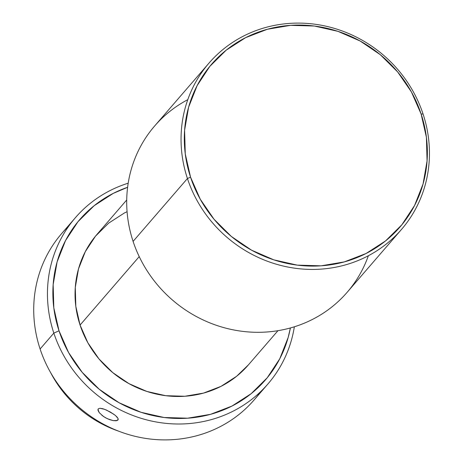 <?xml version="1.0" encoding="UTF-8"?>
<svg xmlns="http://www.w3.org/2000/svg" width="463" height="463" viewBox="0 0 463 463"><rect width="100%" height="100%" fill="white"/><g stroke="black" fill="none" stroke-linecap="round" stroke-linejoin="round"><path stroke-width="0.69" d="M368.363 255.738A127.198 120.062 -139.2 0 1 250.356 332.075A127.198 120.062 -139.2 0 1 133.089 241.397L187.434 178.521A127.198 120.062 -139.2 0 1 209.01 63.09A127.198 120.062 -139.2 0 1 327.619 26.576A127.198 120.062 -139.2 0 1 423.06 114.008L421.122 114.02A124.472 117.492 -139.2 0 1 344.304 261.902A124.472 117.492 -139.2 0 1 190.548 177.15L187.434 178.521A127.198 120.062 40.8 0 0 344.559 265.131A127.198 120.062 40.8 0 0 423.06 114.008A127.198 120.062 -139.2 0 1 401.485 229.44A127.198 120.062 -139.2 0 1 282.876 265.953A127.198 120.062 -139.2 0 1 187.434 178.521L133.089 241.397A127.198 120.062 40.8 0 0 228.531 328.828A127.198 120.062 40.8 0 0 347.14 292.315L401.485 229.44M118.354 431.059A115.385 108.915 -139.2 0 1 50.531 372.437A115.385 108.915 40.8 0 0 118.354 431.059M260.652 391.646A127.198 120.062 -139.2 0 1 140.914 437.581A127.198 120.062 -139.2 0 1 40.102 348.992L53.835 333.1L59.021 330.814A122.654 115.773 -139.2 0 1 127.62 187.284L113.285 193.36L94.134 205.717L77.992 221.684L65.491 240.656L57.111 261.89L53.164 284.583L53.812 307.854L59.021 330.814L68.599 352.58L82.177 372.31L99.232 389.25L119.101 402.752L141.03 412.296L164.174 417.51L187.642 418.199L210.538 414.333L231.969 406.063L251.125 393.706L267.261 377.739L279.762 358.767L288.148 337.533L290.394 327.96A122.654 115.773 -139.2 0 1 180.946 418.471A122.654 115.773 -139.2 0 1 59.021 330.814L53.835 333.1A127.198 120.062 40.8 0 0 182 423.969A127.198 120.062 40.8 0 0 294.352 326.797A127.198 120.062 -139.2 0 1 267.886 384.018A127.198 120.062 -139.2 0 1 149.277 420.531A127.198 120.062 -139.2 0 1 53.835 333.1L40.102 348.992A127.198 120.062 40.8 0 0 135.543 436.424A127.198 120.062 40.8 0 0 254.152 399.91L267.886 384.018M99.29 412.712L98.029 410.432L98.249 408.858L99.91 408.262L104.522 409.28L110.339 412.035L115.466 415.485L118.117 418.587L117.961 420.034L118.21 419.576L116.242 420.757L113.227 420.618L107.41 418.731L103.562 416.55L99.29 412.712L97.953 409.535L98.249 408.858L99.91 408.262L102.763 408.702L106.409 410.05L113.991 414.35M118.111 419.819L118.117 418.587L116.699 416.607M248.365 364.919L236.587 376.297L220.984 386.368L203.517 393.104L184.864 396.259L165.742 395.697L146.881 391.449L129.015 383.671L112.822 372.669L98.926 358.866L87.866 342.788L80.064 325.055L139.218 256.606L80.064 325.055A99.944 94.336 40.8 0 0 155.053 393.753A99.944 94.336 40.8 0 0 248.243 365.064L277.956 330.686M117.284 420.497L113.227 420.618L109.413 419.565L105.425 417.707L101.872 415.288M53.835 333.1A127.198 120.062 -139.2 0 1 75.411 217.674A127.198 120.062 -139.2 0 1 128.199 183.192A127.198 120.062 40.8 0 0 53.835 333.1M75.411 217.674L61.677 233.56A127.198 120.062 40.8 0 0 40.102 348.992A127.198 120.062 -139.2 0 1 68.912 225.938M126.723 199.981L97.016 234.359A99.944 94.336 40.8 0 0 80.064 325.055L75.816 306.344L75.29 287.384L78.502 268.893L85.331 251.588L95.517 236.136L108.666 223.125L124.275 213.055L127.082 211.689M209.01 63.09L154.665 125.965A127.198 120.062 40.8 0 0 133.089 241.397A127.198 120.062 -139.2 0 1 187.787 99.667M421.122 114.02L411.404 91.934L397.624 71.91L380.32 54.715L360.156 41.016L337.897 31.334L314.412 26.038L290.596 25.343L267.365 29.262L245.616 37.659L226.175 50.195L209.797 66.406L197.111 85.649L188.603 107.202L184.598 130.23L185.258 153.849L190.548 177.15L200.265 199.235L214.045 219.259L231.35 236.454L251.513 250.153L273.772 259.836L297.258 265.125L321.073 265.826L344.304 261.902L366.054 253.51L385.494 240.968L401.872 224.763L414.559 205.514L423.066 183.961L427.071 160.939L426.411 137.32L421.122 114.02L423.06 114.008A127.198 120.062 40.8 0 0 265.936 27.398A127.198 120.062 40.8 0 0 187.434 178.521L190.548 177.15A124.472 117.492 -139.2 0 1 267.365 29.262A124.472 117.492 -139.2 0 1 421.122 114.02"/></g></svg>
